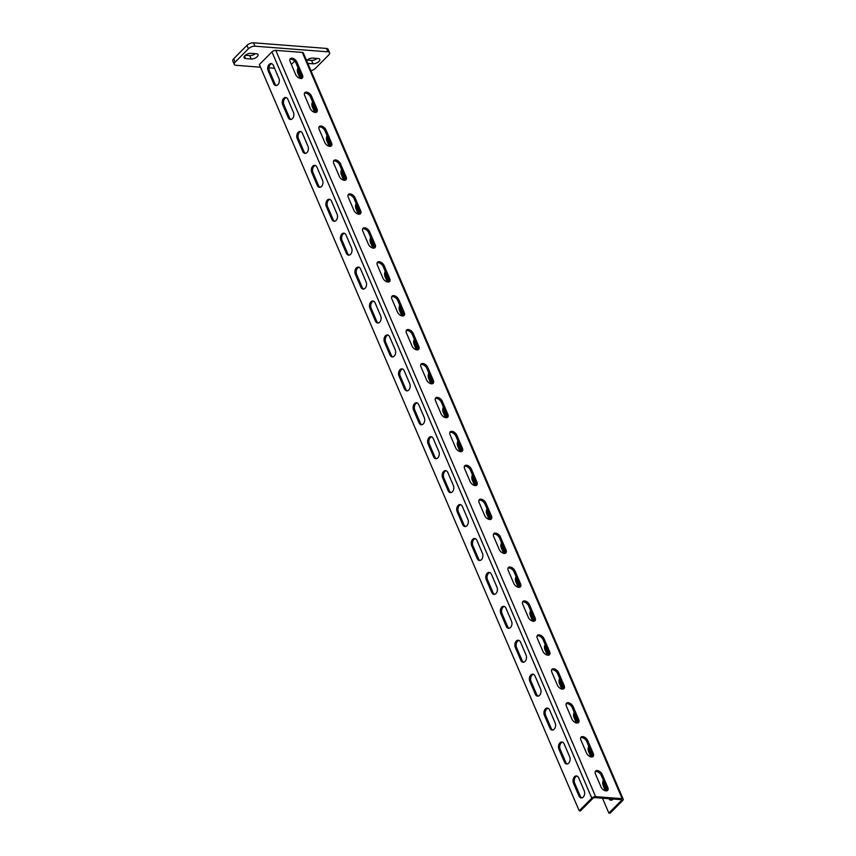 <?xml version="1.0" encoding="UTF-8"?>
<svg xmlns="http://www.w3.org/2000/svg" width="856" height="856" viewBox="0 0 856 856"><rect width="100%" height="100%" fill="white"/><g stroke="black" fill="none" stroke-linecap="round" stroke-linejoin="round"><path stroke-width="1.28" d="M234.266 64.414L232.811 61.022A4.986 2.29 -23.2 0 1 233.688 58.764L246.967 45.379A4.986 2.29 -23.2 0 1 253.515 42.8L254.97 46.192A4.986 2.29 156.8 0 0 248.422 48.771L235.143 62.156A4.986 2.29 156.8 0 0 234.266 64.414A4.986 2.29 156.8 0 0 235.999 65.313L260.513 67.207M254.97 46.192L327.859 51.82A4.986 2.29 156.8 0 1 329.592 52.719A4.986 2.29 156.8 0 1 328.715 54.966L315.436 68.352A4.986 2.29 156.8 0 1 310.963 70.738M274.562 68.287L268.966 67.859M251.215 59.021A4.569 2.108 156.8 0 0 256.083 57.566A4.569 2.108 156.8 0 0 258.031 54.591A4.569 2.108 156.8 0 0 256.436 53.768L250.872 53.34A4.569 2.108 156.8 0 0 246.004 54.795A4.569 2.108 156.8 0 0 244.067 57.769A4.569 2.108 156.8 0 0 245.661 58.593L251.215 59.021L249.759 55.629A4.569 2.108 156.8 0 0 255.313 53.682M306.587 60.519A4.569 2.108 -23.2 0 1 312.643 58.101L318.197 58.529A4.569 2.108 -23.2 0 1 319.791 59.364A4.569 2.108 -23.2 0 1 317.854 62.338A4.569 2.108 -23.2 0 1 312.986 63.793L307.818 63.387M253.515 42.8L326.404 48.428A4.986 2.29 -23.2 0 1 328.148 49.327L329.592 52.719M245.33 55.287L249.759 55.629M317.084 58.443A4.569 2.108 -23.2 0 1 311.531 60.402L307.09 60.059M623.189 799.215L303.334 52.944A2.91 1.338 156.8 0 0 302.329 52.419L275.76 50.365A2.91 1.338 156.8 0 0 271.941 51.874L259.368 64.542L579.223 810.814L580.464 810.91L593.026 798.241A1.252 0.578 -23.2 0 1 594.674 797.599L621.231 799.654A1.252 0.578 -23.2 0 1 621.659 799.879A1.252 0.578 -23.2 0 1 621.445 800.435L608.873 813.104L610.114 813.2L622.676 800.531A2.91 1.338 156.8 0 0 623.189 799.215A2.91 1.338 156.8 0 0 622.173 798.691L595.615 796.647A2.91 1.338 156.8 0 0 591.796 798.145L579.223 810.814M294.667 61.14L291.361 64.468M298.712 69.464A4.569 3.05 -85.6 0 0 299.033 73.135L301.333 78.506M313.253 103.383A4.569 3.05 -85.6 0 0 313.574 107.064L315.875 112.425M327.795 137.302A4.569 3.05 -85.6 0 0 328.115 140.983L330.416 146.355M342.336 171.221A4.569 3.05 -85.6 0 0 342.646 174.902L344.947 180.274M356.866 205.151A4.569 3.05 -85.6 0 0 357.187 208.821L359.488 214.193M371.408 239.07A4.569 3.05 -85.6 0 0 371.729 242.751L374.029 248.112M385.949 272.989A4.569 3.05 -85.6 0 0 386.27 276.67L388.57 282.031M400.49 306.908A4.569 3.05 -85.6 0 0 400.801 310.589L403.101 315.96M415.021 340.838A4.569 3.05 -85.6 0 0 415.342 344.508L417.642 349.879M429.562 374.757A4.569 3.05 -85.6 0 0 429.883 378.438L432.184 383.798M444.104 408.676A4.569 3.05 -85.6 0 0 444.425 412.357L446.725 417.717M458.645 442.595A4.569 3.05 -85.6 0 0 458.955 446.276L461.256 451.647M473.175 476.525A4.569 3.05 -85.6 0 0 473.496 480.195L475.797 485.566M487.717 510.444A4.569 3.05 -85.6 0 0 488.038 514.124L490.338 519.485M502.258 544.363A4.569 3.05 -85.6 0 0 502.579 548.043L504.88 553.404M516.799 578.282A4.569 3.05 -85.6 0 0 517.12 581.962L519.421 587.334M531.341 612.211A4.569 3.05 -85.6 0 0 531.651 615.881L533.951 621.253M545.871 646.13A4.569 3.05 -85.6 0 0 546.192 649.811L548.493 655.172M560.413 680.049A4.569 3.05 -85.6 0 0 560.733 683.73L563.034 689.091M574.954 713.968A4.569 3.05 -85.6 0 0 575.275 717.649L577.575 723.02M589.495 747.898A4.569 3.05 -85.6 0 0 589.805 751.568L592.106 756.939M604.026 781.817A4.569 3.05 -85.6 0 0 604.347 785.487L606.647 790.858M610.071 798.787A4.569 3.05 -85.6 0 0 611.516 800.167M602.485 798.199L608.873 813.104M298.006 67.817A4.569 3.05 -85.6 0 0 297.802 73.049L300.114 78.442M312.547 101.736A4.569 3.05 -85.6 0 0 312.333 106.968L314.655 112.361M327.088 135.655A4.569 3.05 -85.6 0 0 326.874 140.887L329.185 146.28M341.63 169.574A4.569 3.05 -85.6 0 0 341.416 174.806L343.727 180.209M356.16 203.503A4.569 3.05 -85.6 0 0 355.957 208.725L358.268 214.128M370.702 237.422A4.569 3.05 -85.6 0 0 370.488 242.655L372.809 248.047M385.243 271.341A4.569 3.05 -85.6 0 0 385.029 276.574L387.34 281.966M399.784 305.26A4.569 3.05 -85.6 0 0 399.57 310.493L401.881 315.896M414.315 339.19A4.569 3.05 -85.6 0 0 414.111 344.412L416.423 349.815M428.856 373.109A4.569 3.05 -85.6 0 0 428.642 378.341L430.964 383.734M443.397 407.028A4.569 3.05 -85.6 0 0 443.183 412.26L445.495 417.653M457.939 440.947A4.569 3.05 -85.6 0 0 457.725 446.179L460.036 451.583M472.469 474.877A4.569 3.05 -85.6 0 0 472.266 480.098L474.577 485.502M487.01 508.796A4.569 3.05 -85.6 0 0 486.807 514.028L489.118 519.421M501.552 542.715A4.569 3.05 -85.6 0 0 501.338 547.947L503.649 553.34M516.093 576.634A4.569 3.05 -85.6 0 0 515.879 581.866L518.19 587.27M530.624 610.563A4.569 3.05 -85.6 0 0 530.42 615.785L532.732 621.188M545.165 644.482A4.569 3.05 -85.6 0 0 544.962 649.715L547.273 655.108M559.706 678.401A4.569 3.05 -85.6 0 0 559.492 683.634L561.814 689.027M574.248 712.32A4.569 3.05 -85.6 0 0 574.034 717.553L576.345 722.956M588.789 746.25A4.569 3.05 -85.6 0 0 588.575 751.472L590.886 756.875M603.32 780.169A4.569 3.05 -85.6 0 0 603.116 785.401L605.427 790.794M608.841 798.691A4.569 3.05 -85.6 0 0 610.895 800.221A4.569 3.05 -85.6 0 0 613.163 799.023M301.74 78.399A4.569 2.686 44.8 0 0 301.526 76.013L296.005 63.13A4.569 2.686 44.8 0 0 289.938 59.267M316.281 112.318A4.569 2.686 44.8 0 0 316.067 109.943L310.535 97.049A4.569 2.686 44.8 0 0 304.479 93.197M330.823 146.237A4.569 2.686 44.8 0 0 330.598 143.862L325.077 130.968A4.569 2.686 44.8 0 0 319.01 127.116M345.364 180.156A4.569 2.686 44.8 0 0 345.139 177.781L339.618 164.898A4.569 2.686 44.8 0 0 333.551 161.035M359.895 214.086A4.569 2.686 44.8 0 0 359.68 211.7L354.159 198.817A4.569 2.686 44.8 0 0 348.092 194.954M374.436 248.005A4.569 2.686 44.8 0 0 374.222 245.629L368.69 232.736A4.569 2.686 44.8 0 0 362.634 228.884M388.977 281.924A4.569 2.686 44.8 0 0 388.752 279.548L383.231 266.655A4.569 2.686 44.8 0 0 377.164 262.803M403.518 315.843A4.569 2.686 44.8 0 0 403.294 313.467L397.773 300.574A4.569 2.686 44.8 0 0 391.706 296.722M418.049 349.772A4.569 2.686 44.8 0 0 417.835 347.386L412.314 334.503A4.569 2.686 44.8 0 0 406.247 330.641M432.59 383.691A4.569 2.686 44.8 0 0 432.376 381.316L426.844 368.422A4.569 2.686 44.8 0 0 420.788 364.56M447.132 417.61A4.569 2.686 44.8 0 0 446.918 415.235L441.386 402.341A4.569 2.686 44.8 0 0 435.319 398.489M461.673 451.529A4.569 2.686 44.8 0 0 461.448 449.154L455.927 436.26A4.569 2.686 44.8 0 0 449.86 432.408M476.204 485.459A4.569 2.686 44.8 0 0 475.99 483.073L470.468 470.19A4.569 2.686 44.8 0 0 464.401 466.327M490.745 519.378A4.569 2.686 44.8 0 0 490.531 517.003L484.999 504.109A4.569 2.686 44.8 0 0 478.943 500.246M505.286 553.297A4.569 2.686 44.8 0 0 505.072 550.922L499.54 538.028A4.569 2.686 44.8 0 0 493.473 534.176M519.827 587.216A4.569 2.686 44.8 0 0 519.603 584.841L514.082 571.947A4.569 2.686 44.8 0 0 508.015 568.095M534.369 621.135A4.569 2.686 44.8 0 0 534.144 618.76L528.623 605.877A4.569 2.686 44.8 0 0 522.556 602.014M548.899 655.065A4.569 2.686 44.8 0 0 548.685 652.689L543.164 639.796A4.569 2.686 44.8 0 0 537.097 635.933M563.441 688.984A4.569 2.686 44.8 0 0 563.227 686.608L557.695 673.715A4.569 2.686 44.8 0 0 551.639 669.863M577.982 722.903A4.569 2.686 44.8 0 0 577.757 720.527L572.236 707.634A4.569 2.686 44.8 0 0 566.169 703.782M592.523 756.822A4.569 2.686 44.8 0 0 592.298 754.446L586.777 741.563A4.569 2.686 44.8 0 0 580.71 737.701M607.054 790.751A4.569 2.686 44.8 0 0 606.84 788.376L601.319 775.483A4.569 2.686 44.8 0 0 595.252 771.62M271.716 63.708A4.569 3.05 -85.6 0 0 269.383 70.855L274.904 83.738A4.569 3.05 -85.6 0 0 276.552 85.525M286.257 97.638A4.569 3.05 -85.6 0 0 283.925 104.774L289.446 117.668A4.569 3.05 -85.6 0 0 291.094 119.455M300.798 131.556A4.569 3.05 -85.6 0 0 298.466 138.693L303.987 151.587A4.569 3.05 -85.6 0 0 305.635 153.374M315.34 165.476A4.569 3.05 -85.6 0 0 312.996 172.612L318.528 185.506A4.569 3.05 -85.6 0 0 320.176 187.293M329.87 199.394A4.569 3.05 -85.6 0 0 327.538 206.542L333.059 219.425A4.569 3.05 -85.6 0 0 334.707 221.212M344.412 233.324A4.569 3.05 -85.6 0 0 342.079 240.461L347.6 253.355A4.569 3.05 -85.6 0 0 349.248 255.142M358.953 267.243A4.569 3.05 -85.6 0 0 356.62 274.38L362.142 287.274A4.569 3.05 -85.6 0 0 363.789 289.06M373.494 301.162A4.569 3.05 -85.6 0 0 371.151 308.299L376.683 321.193A4.569 3.05 -85.6 0 0 378.331 322.98M388.025 335.081A4.569 3.05 -85.6 0 0 385.692 342.229L391.224 355.112A4.569 3.05 -85.6 0 0 392.861 356.899M402.566 369.011A4.569 3.05 -85.6 0 0 400.234 376.148L405.755 389.031A4.569 3.05 -85.6 0 0 407.403 390.817M417.107 402.93A4.569 3.05 -85.6 0 0 414.775 410.067L420.296 422.96A4.569 3.05 -85.6 0 0 421.944 424.747M431.649 436.849A4.569 3.05 -85.6 0 0 429.316 443.986L434.837 456.879A4.569 3.05 -85.6 0 0 436.485 458.666M446.19 470.768A4.569 3.05 -85.6 0 0 443.847 477.916L449.379 490.798A4.569 3.05 -85.6 0 0 451.026 492.585M460.721 504.687A4.569 3.05 -85.6 0 0 458.388 511.835L463.909 524.717A4.569 3.05 -85.6 0 0 465.557 526.504M475.262 538.617A4.569 3.05 -85.6 0 0 472.929 545.754L478.45 558.647A4.569 3.05 -85.6 0 0 480.098 560.434M489.803 572.536A4.569 3.05 -85.6 0 0 487.471 579.673L492.992 592.566A4.569 3.05 -85.6 0 0 494.64 594.353M504.345 606.455A4.569 3.05 -85.6 0 0 502.001 613.592L507.533 626.485A4.569 3.05 -85.6 0 0 509.181 628.272M518.875 640.374A4.569 3.05 -85.6 0 0 516.543 647.521L522.064 660.404A4.569 3.05 -85.6 0 0 523.712 662.191M533.416 674.303A4.569 3.05 -85.6 0 0 531.084 681.44L536.605 694.334A4.569 3.05 -85.6 0 0 538.253 696.121M547.958 708.222A4.569 3.05 -85.6 0 0 545.625 715.359L551.146 728.253A4.569 3.05 -85.6 0 0 552.794 730.04M562.499 742.141A4.569 3.05 -85.6 0 0 560.156 749.278L565.688 762.172A4.569 3.05 -85.6 0 0 567.335 763.959M577.03 776.06A4.569 3.05 -85.6 0 0 574.697 783.208L580.229 796.091A4.569 3.05 -85.6 0 0 581.866 797.878M273.364 65.495A4.569 3.05 -85.6 0 0 271.106 63.569A4.569 3.05 -85.6 0 0 268.174 65.923A4.569 3.05 -85.6 0 0 268.153 70.759L273.674 83.642A4.569 3.05 -85.6 0 0 275.932 85.579A4.569 3.05 -85.6 0 0 278.863 83.225A4.569 3.05 -85.6 0 0 278.895 78.388L273.364 65.495M287.905 99.424A4.569 3.05 -85.6 0 0 285.647 97.488A4.569 3.05 -85.6 0 0 282.715 99.842A4.569 3.05 -85.6 0 0 282.683 104.678L288.215 117.572A4.569 3.05 -85.6 0 0 290.473 119.498A4.569 3.05 -85.6 0 0 293.405 117.144A4.569 3.05 -85.6 0 0 293.426 112.307L287.905 99.424M302.446 133.343A4.569 3.05 -85.6 0 0 300.189 131.407A4.569 3.05 -85.6 0 0 297.257 133.761A4.569 3.05 -85.6 0 0 297.225 138.597L302.757 151.491A4.569 3.05 -85.6 0 0 305.004 153.417A4.569 3.05 -85.6 0 0 307.935 151.063A4.569 3.05 -85.6 0 0 307.967 146.226L302.446 133.343M316.988 167.262A4.569 3.05 -85.6 0 0 314.73 165.336A4.569 3.05 -85.6 0 0 311.798 167.69A4.569 3.05 -85.6 0 0 311.766 172.516L317.287 185.41A4.569 3.05 -85.6 0 0 319.545 187.336A4.569 3.05 -85.6 0 0 322.477 184.992A4.569 3.05 -85.6 0 0 322.509 180.156L316.988 167.262M331.518 201.181A4.569 3.05 -85.6 0 0 329.26 199.255A4.569 3.05 -85.6 0 0 326.329 201.609A4.569 3.05 -85.6 0 0 326.307 206.446L331.828 219.329A4.569 3.05 -85.6 0 0 334.086 221.265A4.569 3.05 -85.6 0 0 337.018 218.911A4.569 3.05 -85.6 0 0 337.05 214.075L331.518 201.181M346.059 235.111A4.569 3.05 -85.6 0 0 343.802 233.174A4.569 3.05 -85.6 0 0 340.87 235.528A4.569 3.05 -85.6 0 0 340.838 240.365L346.37 253.258A4.569 3.05 -85.6 0 0 348.627 255.184A4.569 3.05 -85.6 0 0 351.559 252.83A4.569 3.05 -85.6 0 0 351.581 247.994L346.059 235.111M360.601 269.03A4.569 3.05 -85.6 0 0 358.343 267.093A4.569 3.05 -85.6 0 0 355.411 269.447A4.569 3.05 -85.6 0 0 355.379 274.284L360.911 287.177A4.569 3.05 -85.6 0 0 363.158 289.103A4.569 3.05 -85.6 0 0 366.09 286.749A4.569 3.05 -85.6 0 0 366.122 281.913L360.601 269.03M375.142 302.949A4.569 3.05 -85.6 0 0 372.884 301.023A4.569 3.05 -85.6 0 0 369.953 303.377A4.569 3.05 -85.6 0 0 369.92 308.203L375.442 321.096A4.569 3.05 -85.6 0 0 377.699 323.022A4.569 3.05 -85.6 0 0 380.631 320.668A4.569 3.05 -85.6 0 0 380.663 315.843L375.142 302.949M389.673 336.868A4.569 3.05 -85.6 0 0 387.415 334.942A4.569 3.05 -85.6 0 0 384.494 337.296A4.569 3.05 -85.6 0 0 384.462 342.132L389.983 355.015A4.569 3.05 -85.6 0 0 392.241 356.952A4.569 3.05 -85.6 0 0 395.172 354.598A4.569 3.05 -85.6 0 0 395.205 349.762L389.673 336.868M404.214 370.787A4.569 3.05 -85.6 0 0 401.956 368.861A4.569 3.05 -85.6 0 0 399.024 371.215A4.569 3.05 -85.6 0 0 399.003 376.052L404.524 388.945A4.569 3.05 -85.6 0 0 406.782 390.871A4.569 3.05 -85.6 0 0 409.714 388.517A4.569 3.05 -85.6 0 0 409.735 383.681L404.214 370.787M418.755 404.717A4.569 3.05 -85.6 0 0 416.498 402.78A4.569 3.05 -85.6 0 0 413.566 405.134A4.569 3.05 -85.6 0 0 413.534 409.971L419.065 422.864A4.569 3.05 -85.6 0 0 421.323 424.79A4.569 3.05 -85.6 0 0 424.244 422.436A4.569 3.05 -85.6 0 0 424.276 417.6L418.755 404.717M433.297 438.636A4.569 3.05 -85.6 0 0 431.039 436.71A4.569 3.05 -85.6 0 0 428.107 439.064A4.569 3.05 -85.6 0 0 428.075 443.89L433.596 456.783A4.569 3.05 -85.6 0 0 435.854 458.709A4.569 3.05 -85.6 0 0 438.786 456.355A4.569 3.05 -85.6 0 0 438.818 451.529L433.297 438.636M447.827 472.555A4.569 3.05 -85.6 0 0 445.569 470.629A4.569 3.05 -85.6 0 0 442.648 472.983A4.569 3.05 -85.6 0 0 442.616 477.819L448.137 490.702A4.569 3.05 -85.6 0 0 450.395 492.639A4.569 3.05 -85.6 0 0 453.327 490.285A4.569 3.05 -85.6 0 0 453.359 485.448L447.827 472.555M462.368 506.474A4.569 3.05 -85.6 0 0 460.111 504.548A4.569 3.05 -85.6 0 0 457.179 506.902A4.569 3.05 -85.6 0 0 457.158 511.738L462.679 524.632A4.569 3.05 -85.6 0 0 464.936 526.558A4.569 3.05 -85.6 0 0 467.868 524.204A4.569 3.05 -85.6 0 0 467.9 519.367L462.368 506.474M476.91 540.404A4.569 3.05 -85.6 0 0 474.652 538.467A4.569 3.05 -85.6 0 0 471.72 540.821A4.569 3.05 -85.6 0 0 471.688 545.657L477.22 558.551A4.569 3.05 -85.6 0 0 479.478 560.477A4.569 3.05 -85.6 0 0 482.41 558.123A4.569 3.05 -85.6 0 0 482.431 553.286L476.91 540.404M491.451 574.322A4.569 3.05 -85.6 0 0 489.193 572.397A4.569 3.05 -85.6 0 0 486.262 574.75A4.569 3.05 -85.6 0 0 486.229 579.576L491.751 592.47A4.569 3.05 -85.6 0 0 494.008 594.396A4.569 3.05 -85.6 0 0 496.94 592.042A4.569 3.05 -85.6 0 0 496.972 587.216L491.451 574.322M505.982 608.242A4.569 3.05 -85.6 0 0 503.735 606.316A4.569 3.05 -85.6 0 0 500.803 608.67A4.569 3.05 -85.6 0 0 500.771 613.506L506.292 626.389A4.569 3.05 -85.6 0 0 508.55 628.325A4.569 3.05 -85.6 0 0 511.481 625.971A4.569 3.05 -85.6 0 0 511.514 621.135L505.982 608.242M520.523 642.16A4.569 3.05 -85.6 0 0 518.265 640.235A4.569 3.05 -85.6 0 0 515.333 642.588A4.569 3.05 -85.6 0 0 515.312 647.425L520.833 660.318A4.569 3.05 -85.6 0 0 523.091 662.244A4.569 3.05 -85.6 0 0 526.023 659.89A4.569 3.05 -85.6 0 0 526.055 655.054L520.523 642.16M535.064 676.09A4.569 3.05 -85.6 0 0 532.807 674.154A4.569 3.05 -85.6 0 0 529.875 676.508A4.569 3.05 -85.6 0 0 529.843 681.344L535.375 694.237A4.569 3.05 -85.6 0 0 537.632 696.163A4.569 3.05 -85.6 0 0 540.564 693.809A4.569 3.05 -85.6 0 0 540.585 688.973L535.064 676.09M549.606 710.009A4.569 3.05 -85.6 0 0 547.348 708.083A4.569 3.05 -85.6 0 0 544.416 710.437A4.569 3.05 -85.6 0 0 544.384 715.263L549.916 728.156A4.569 3.05 -85.6 0 0 552.163 730.082A4.569 3.05 -85.6 0 0 555.095 727.728A4.569 3.05 -85.6 0 0 555.127 722.903L549.606 710.009M564.147 743.928A4.569 3.05 -85.6 0 0 561.889 742.002A4.569 3.05 -85.6 0 0 558.957 744.356A4.569 3.05 -85.6 0 0 558.925 749.193L564.446 762.075A4.569 3.05 -85.6 0 0 566.704 764.012A4.569 3.05 -85.6 0 0 569.636 761.658A4.569 3.05 -85.6 0 0 569.668 756.822L564.147 743.928M578.677 777.847A4.569 3.05 -85.6 0 0 576.42 775.921A4.569 3.05 -85.6 0 0 573.488 778.275A4.569 3.05 -85.6 0 0 573.467 783.112L578.988 795.994A4.569 3.05 -85.6 0 0 581.245 797.931A4.569 3.05 -85.6 0 0 584.177 795.577A4.569 3.05 -85.6 0 0 584.209 790.741L578.677 777.847M296.946 62.167A4.569 2.686 44.8 0 0 293.715 58.732A4.569 2.686 44.8 0 0 290.302 58.69A4.569 2.686 44.8 0 0 290.152 61.643L295.673 74.536A4.569 2.686 44.8 0 0 298.915 77.982A4.569 2.686 44.8 0 0 302.318 78.024A4.569 2.686 44.8 0 0 302.468 75.061L296.946 62.167L296.005 63.13M311.488 96.097A4.569 2.686 44.8 0 0 308.256 92.651A4.569 2.686 44.8 0 0 304.843 92.609A4.569 2.686 44.8 0 0 304.693 95.572L310.214 108.455A4.569 2.686 44.8 0 0 313.457 111.901A4.569 2.686 44.8 0 0 316.859 111.943A4.569 2.686 44.8 0 0 317.009 108.98L311.488 96.097L310.535 97.049M326.029 130.016A4.569 2.686 44.8 0 0 322.787 126.57A4.569 2.686 44.8 0 0 319.384 126.528A4.569 2.686 44.8 0 0 319.235 129.491L324.756 142.385A4.569 2.686 44.8 0 0 327.987 145.82A4.569 2.686 44.8 0 0 331.4 145.862A4.569 2.686 44.8 0 0 331.55 142.909L326.029 130.016L325.077 130.968M340.56 163.935A4.569 2.686 44.8 0 0 337.328 160.489A4.569 2.686 44.8 0 0 333.926 160.457A4.569 2.686 44.8 0 0 333.765 163.41L339.297 176.304A4.569 2.686 44.8 0 0 342.528 179.749A4.569 2.686 44.8 0 0 345.942 179.781A4.569 2.686 44.8 0 0 346.091 176.828L340.56 163.935L339.618 164.898M355.101 197.854A4.569 2.686 44.8 0 0 351.87 194.419A4.569 2.686 44.8 0 0 348.456 194.376A4.569 2.686 44.8 0 0 348.306 197.329L353.838 210.223A4.569 2.686 44.8 0 0 357.07 213.668A4.569 2.686 44.8 0 0 360.472 213.711A4.569 2.686 44.8 0 0 360.633 210.747L355.101 197.854L354.159 198.817M369.642 231.783A4.569 2.686 44.8 0 0 366.411 228.338A4.569 2.686 44.8 0 0 362.998 228.295A4.569 2.686 44.8 0 0 362.848 231.259L368.369 244.142A4.569 2.686 44.8 0 0 371.611 247.587A4.569 2.686 44.8 0 0 375.014 247.63A4.569 2.686 44.8 0 0 375.163 244.666L369.642 231.783L368.69 232.736M384.184 265.702A4.569 2.686 44.8 0 0 380.952 262.257A4.569 2.686 44.8 0 0 377.539 262.214A4.569 2.686 44.8 0 0 377.389 265.178L382.91 278.072A4.569 2.686 44.8 0 0 386.142 281.506A4.569 2.686 44.8 0 0 389.555 281.549A4.569 2.686 44.8 0 0 389.705 278.596L384.184 265.702L383.231 266.655M398.725 299.621A4.569 2.686 44.8 0 0 395.483 296.176A4.569 2.686 44.8 0 0 392.08 296.144A4.569 2.686 44.8 0 0 391.93 299.097L397.452 311.991A4.569 2.686 44.8 0 0 400.683 315.436A4.569 2.686 44.8 0 0 404.096 315.468A4.569 2.686 44.8 0 0 404.246 312.515L398.725 299.621L397.773 300.574M413.255 333.54A4.569 2.686 44.8 0 0 410.024 330.095A4.569 2.686 44.8 0 0 406.611 330.063A4.569 2.686 44.8 0 0 406.461 333.016L411.993 345.91A4.569 2.686 44.8 0 0 415.224 349.355A4.569 2.686 44.8 0 0 418.627 349.398A4.569 2.686 44.8 0 0 418.787 346.434L413.255 333.54L412.314 334.503M427.797 367.47A4.569 2.686 44.8 0 0 424.565 364.025A4.569 2.686 44.8 0 0 421.152 363.982A4.569 2.686 44.8 0 0 421.002 366.946L426.523 379.829A4.569 2.686 44.8 0 0 429.765 383.274A4.569 2.686 44.8 0 0 433.168 383.317A4.569 2.686 44.8 0 0 433.318 380.353L427.797 367.47L426.844 368.422M442.338 401.389A4.569 2.686 44.8 0 0 439.107 397.944A4.569 2.686 44.8 0 0 435.693 397.901A4.569 2.686 44.8 0 0 435.544 400.865L441.065 413.758A4.569 2.686 44.8 0 0 444.296 417.193A4.569 2.686 44.8 0 0 447.709 417.236A4.569 2.686 44.8 0 0 447.859 414.283L442.338 401.389L441.386 402.341M456.879 435.308A4.569 2.686 44.8 0 0 453.637 431.863A4.569 2.686 44.8 0 0 450.235 431.831A4.569 2.686 44.8 0 0 450.085 434.784L455.606 447.677A4.569 2.686 44.8 0 0 458.837 451.123A4.569 2.686 44.8 0 0 462.251 451.155A4.569 2.686 44.8 0 0 462.401 448.202L456.879 435.308L455.927 436.26M471.41 469.227A4.569 2.686 44.8 0 0 468.179 465.782A4.569 2.686 44.8 0 0 464.776 465.75A4.569 2.686 44.8 0 0 464.615 468.703L470.147 481.596A4.569 2.686 44.8 0 0 473.379 485.042A4.569 2.686 44.8 0 0 476.792 485.074A4.569 2.686 44.8 0 0 476.942 482.121L471.41 469.227L470.468 470.19M485.951 503.157A4.569 2.686 44.8 0 0 482.72 499.711A4.569 2.686 44.8 0 0 479.307 499.669A4.569 2.686 44.8 0 0 479.157 502.633L484.678 515.515A4.569 2.686 44.8 0 0 487.92 518.961A4.569 2.686 44.8 0 0 491.323 519.004A4.569 2.686 44.8 0 0 491.472 516.04L485.951 503.157L484.999 504.109M500.493 537.076A4.569 2.686 44.8 0 0 497.261 533.63A4.569 2.686 44.8 0 0 493.848 533.588A4.569 2.686 44.8 0 0 493.698 536.552L499.219 549.445A4.569 2.686 44.8 0 0 502.451 552.88A4.569 2.686 44.8 0 0 505.864 552.923A4.569 2.686 44.8 0 0 506.014 549.959L500.493 537.076L499.54 538.028M515.034 570.995A4.569 2.686 44.8 0 0 511.792 567.549A4.569 2.686 44.8 0 0 508.389 567.517A4.569 2.686 44.8 0 0 508.239 570.471L513.76 583.364A4.569 2.686 44.8 0 0 516.992 586.809A4.569 2.686 44.8 0 0 520.405 586.842A4.569 2.686 44.8 0 0 520.555 583.888L515.034 570.995L514.082 571.947M529.564 604.914A4.569 2.686 44.8 0 0 526.333 601.468A4.569 2.686 44.8 0 0 522.93 601.436A4.569 2.686 44.8 0 0 522.77 604.39L528.302 617.283A4.569 2.686 44.8 0 0 531.533 620.728A4.569 2.686 44.8 0 0 534.947 620.76A4.569 2.686 44.8 0 0 535.096 617.807L529.564 604.914L528.623 605.877M544.106 638.843A4.569 2.686 44.8 0 0 540.874 635.398A4.569 2.686 44.8 0 0 537.461 635.355A4.569 2.686 44.8 0 0 537.311 638.319L542.843 651.202A4.569 2.686 44.8 0 0 546.075 654.647A4.569 2.686 44.8 0 0 549.477 654.69A4.569 2.686 44.8 0 0 549.638 651.726L544.106 638.843L543.164 639.796M558.647 672.763A4.569 2.686 44.8 0 0 555.416 669.317A4.569 2.686 44.8 0 0 552.002 669.274A4.569 2.686 44.8 0 0 551.853 672.238L557.374 685.121A4.569 2.686 44.8 0 0 560.616 688.566A4.569 2.686 44.8 0 0 564.018 688.609A4.569 2.686 44.8 0 0 564.168 685.645L558.647 672.763L557.695 673.715M573.188 706.682A4.569 2.686 44.8 0 0 569.946 703.236A4.569 2.686 44.8 0 0 566.544 703.204A4.569 2.686 44.8 0 0 566.394 706.157L571.915 719.051A4.569 2.686 44.8 0 0 575.146 722.496A4.569 2.686 44.8 0 0 578.56 722.528A4.569 2.686 44.8 0 0 578.71 719.575L573.188 706.682L572.236 707.634M587.719 740.601A4.569 2.686 44.8 0 0 584.488 737.155A4.569 2.686 44.8 0 0 581.085 737.123A4.569 2.686 44.8 0 0 580.924 740.076L586.456 752.97A4.569 2.686 44.8 0 0 589.688 756.415A4.569 2.686 44.8 0 0 593.101 756.447A4.569 2.686 44.8 0 0 593.251 753.494L587.719 740.601L586.777 741.563M602.26 774.52A4.569 2.686 44.8 0 0 599.029 771.085A4.569 2.686 44.8 0 0 595.615 771.042A4.569 2.686 44.8 0 0 595.466 773.995L600.998 786.889A4.569 2.686 44.8 0 0 604.229 790.334A4.569 2.686 44.8 0 0 607.632 790.377A4.569 2.686 44.8 0 0 607.792 787.413L602.26 774.52L601.319 775.483M246.967 45.379L248.422 48.771M233.688 58.764L235.143 62.156M326.404 48.428L327.859 51.82M245.661 58.593L244.559 56.047M312.986 63.793L311.531 60.402M621.103 799.643L621.445 800.435M271.941 51.874L591.796 798.145M275.76 50.365L595.615 796.647M302.329 52.419L622.173 798.691M302.468 75.061L301.526 76.013M317.009 108.98L316.067 109.943M331.55 142.909L330.598 143.862M346.091 176.828L345.139 177.781M360.633 210.747L359.68 211.7M375.163 244.666L374.222 245.629M389.705 278.596L388.752 279.548M404.246 312.515L403.294 313.467M418.787 346.434L417.835 347.386M433.318 380.353L432.376 381.316M447.859 414.283L446.918 415.235M462.401 448.202L461.448 449.154M476.942 482.121L475.99 483.073M491.472 516.04L490.531 517.003M506.014 549.959L505.072 550.922M520.555 583.888L519.603 584.841M535.096 617.807L534.144 618.76M549.638 651.726L548.685 652.689M564.168 685.645L563.227 686.608M578.71 719.575L577.757 720.527M593.251 753.494L592.298 754.446M607.792 787.413L606.84 788.376M297.802 73.049L299.033 73.135M268.153 70.759L269.383 70.855M273.674 83.642L274.904 83.738M282.683 104.678L283.925 104.774M312.333 106.968L313.574 107.064M288.215 117.572L289.446 117.668M297.225 138.597L298.466 138.693M326.874 140.887L328.115 140.983M302.757 151.491L303.987 151.587M311.766 172.516L312.996 172.612M341.416 174.806L342.646 174.902M317.287 185.41L318.528 185.506M326.307 206.446L327.538 206.542M355.957 208.725L357.187 208.821M331.828 219.329L333.059 219.425M340.838 240.365L342.079 240.461M370.488 242.655L371.729 242.751M346.37 253.258L347.6 253.355M355.379 274.284L356.62 274.38M385.029 276.574L386.27 276.67M360.911 287.177L362.142 287.274M369.92 308.203L371.151 308.299M399.57 310.493L400.801 310.589M375.442 321.096L376.683 321.193M384.462 342.132L385.692 342.229M414.111 344.412L415.342 344.508M389.983 355.015L391.224 355.112M399.003 376.052L400.234 376.148M428.642 378.341L429.883 378.438M404.524 388.945L405.755 389.031M413.534 409.971L414.775 410.067M443.183 412.26L444.425 412.357M419.065 422.864L420.296 422.96M428.075 443.89L429.316 443.986M457.725 446.179L458.955 446.276M433.596 456.783L434.837 456.879M442.616 477.819L443.847 477.916M472.266 480.098L473.496 480.195M448.137 490.702L449.379 490.798M457.158 511.738L458.388 511.835M486.807 514.028L488.038 514.124M462.679 524.632L463.909 524.717M471.688 545.657L472.929 545.754M501.338 547.947L502.579 548.043M477.22 558.551L478.45 558.647M486.229 579.576L487.471 579.673M515.879 581.866L517.12 581.962M491.751 592.47L492.992 592.566M500.771 613.506L502.001 613.592M530.42 615.785L531.651 615.881M506.292 626.389L507.533 626.485M515.312 647.425L516.543 647.521M544.962 649.715L546.192 649.811M520.833 660.318L522.064 660.404M529.843 681.344L531.084 681.44M559.492 683.634L560.733 683.73M535.375 694.237L536.605 694.334M544.384 715.263L545.625 715.359M574.034 717.553L575.275 717.649M549.916 728.156L551.146 728.253M558.925 749.193L560.156 749.278M588.575 751.472L589.805 751.568M564.446 762.075L565.688 762.172M573.467 783.112L574.697 783.208M603.116 785.401L604.347 785.487M578.988 795.994L580.229 796.091"/></g></svg>
